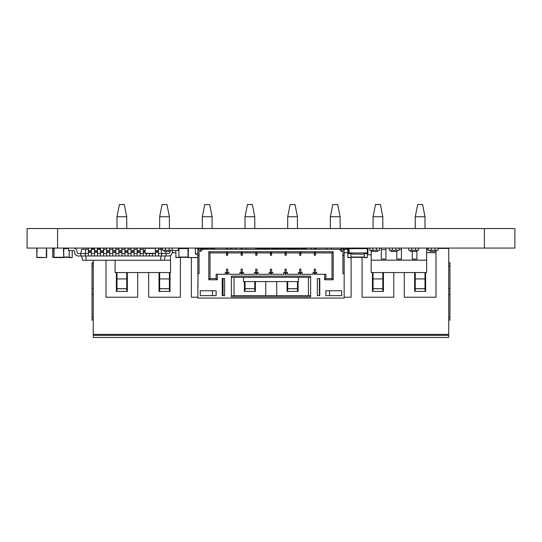 <?xml version="1.0" encoding="UTF-8"?>
<svg xmlns="http://www.w3.org/2000/svg" width="542" height="542" viewBox="0 0 542 542"><rect width="100%" height="100%" fill="white"/><g stroke="black" fill="none" stroke-linecap="round" stroke-linejoin="round"><path stroke-width="0.81" d="M57.581 228.548L27.1 228.548L27.1 248.06L27.1 228.548L27.1 248.06L57.581 248.06L57.581 228.548L514.9 228.548L514.9 248.06L57.581 248.06M63.441 248.06L63.746 257.267L52.709 257.267L55.758 257.572M52.709 257.267L52.709 248.365L53.868 248.365L53.868 257.267L54.173 248.06M63.746 248.365L63.746 257.267M63.441 257.572L54.173 257.572M300.871 252.572L299.651 252.572L300.871 252.572L300.871 253.913L299.651 253.913L299.651 255.255L300.871 255.255L299.651 255.133M300.871 248.06L300.871 249.279M299.651 248.06L299.651 249.279M342.944 249.279L344.163 249.279L344.163 298.059L197.823 298.059L198.067 275.499L197.823 287.694M315.505 252.572L314.285 252.572L315.505 252.572L315.505 253.913L314.285 253.913L314.285 255.255L315.505 255.255L314.285 255.133M315.505 248.06L315.505 249.279M199.043 248.06L199.043 273.669L197.823 273.669L197.823 275.499M197.823 273.669L197.823 249.279L199.043 249.279M226.481 252.572L227.701 252.572L226.481 252.572L226.481 252.938L210.018 252.938L208.799 251.718L208.799 279.767L210.018 278.547L210.018 252.938M226.481 248.06L226.481 249.279M314.285 252.572L314.285 252.938L300.871 252.938M314.285 248.06L314.285 249.279M227.701 252.572L227.701 253.913L226.481 253.913L226.481 255.255L227.701 255.255L226.481 255.133M227.701 248.06L227.701 249.279M241.115 252.572L242.335 252.572L241.115 252.572L241.115 252.938L227.701 252.938M241.115 248.06L241.115 249.279M299.651 252.572L299.651 253.913M242.335 252.572L242.335 253.913L241.115 253.913L241.115 255.255L242.335 255.255L241.115 255.133M286.237 252.572L285.017 252.572L286.237 252.572L286.237 253.913L285.017 253.913L285.017 255.255L286.237 255.255L285.017 255.133M286.237 248.06L286.237 249.279M242.335 248.06L242.335 249.279M255.749 252.572L256.969 252.572L255.749 252.572L255.749 252.938L242.335 252.938M255.749 248.06L255.749 249.279M285.017 252.572L285.017 252.938L271.603 252.938L271.603 253.913L270.383 253.913L270.383 255.255L271.603 255.255L270.383 255.133M285.017 248.06L285.017 249.279M256.969 252.572L256.969 253.913L255.749 253.913L255.749 255.255L256.969 255.255L255.749 255.133M271.603 252.572L270.383 252.572L271.603 252.572L271.603 252.938M271.603 248.06L271.603 249.279M256.969 248.06L256.969 249.279M270.383 248.06L270.383 249.279M270.383 252.572L270.383 252.938L256.969 252.938M300.871 274.157L299.651 274.157M300.871 273.425L299.651 273.425M208.799 251.718L333.188 251.718L333.188 279.767L324.651 279.767L324.651 274.279L316.724 274.279L316.724 272.45L315.505 272.45L315.505 274.279L314.285 274.279L314.285 272.45L313.066 272.45L313.066 274.279L302.09 274.279L302.09 272.45L300.871 272.45L300.871 274.279L299.651 274.279L299.651 272.45L298.432 272.45L298.432 274.279L287.456 274.279L287.456 272.45L286.237 272.45L286.237 274.279L285.017 274.279L285.017 272.45L283.798 272.45L283.798 274.279L272.822 274.279L272.822 272.45L271.603 272.45L271.603 274.279L270.383 274.279L270.383 272.45L269.164 272.45L269.164 274.279L258.188 274.279L258.188 272.45L256.969 272.45L256.969 274.279L255.749 274.279L255.749 272.45L254.53 272.45L254.53 274.279L243.554 274.279L243.554 272.45L242.335 272.45L242.335 274.279L241.115 274.279L241.115 272.45L239.896 272.45L239.896 274.279L228.92 274.279L228.92 272.45L227.701 272.45L227.701 274.279L226.481 274.279L226.481 272.45L225.262 272.45L225.262 274.279L217.335 274.279L217.335 279.767L208.799 279.767M341.724 249.279L200.262 249.279M344.163 255.377L342.944 255.377M344.163 273.669L342.944 273.669L342.944 248.06M341.724 248.06L341.724 251.718L339.285 249.279M200.262 248.06L200.262 251.718L202.701 249.279M344.163 287.694L344.163 275.499M319.773 278.547L319.773 295.62L317.334 295.62L317.334 278.547L319.773 278.547M231.359 277.328L231.359 276.108L310.627 276.108L310.627 296.84L231.359 296.84L231.359 277.328L310.627 277.328M216.116 290.742L216.116 295.62L200.262 295.62L200.262 290.742L216.116 290.742M224.652 295.62L224.652 278.547L222.213 278.547L222.213 295.62L224.652 295.62M341.724 290.742L341.724 295.62L325.871 295.62L325.871 290.742L341.724 290.742M341.724 298.059L333.188 298.059M199.043 255.377L197.823 255.377M333.188 251.718L331.968 252.938L315.505 252.938M299.651 252.938L286.237 252.938M314.285 252.938L314.285 253.913M226.481 252.938L226.481 253.913M241.115 252.938L241.115 253.913M285.017 252.938L285.017 253.913M255.749 252.938L255.749 253.913M270.383 252.938L270.383 253.913M315.505 274.157L314.285 274.157M315.505 273.425L314.285 273.425M286.237 274.157L285.017 274.157M271.603 274.157L270.383 274.157M256.969 274.157L255.749 274.157M242.335 274.157L241.115 274.157M227.701 274.157L226.481 274.157M310.627 295.62L231.359 295.62M329.529 295.62L329.529 290.742M212.457 290.742L212.457 295.62M300.871 253.913L300.871 255.133M300.871 272.816L299.651 272.816M300.871 272.45L300.871 269.157L299.651 269.157L299.651 272.45M286.237 273.425L285.017 273.425M217.335 274.279L216.116 274.279L216.116 278.547L210.018 278.547M217.335 279.767L216.116 278.547M333.188 279.767L331.968 278.547L325.871 278.547L325.871 274.279L324.651 274.279M331.968 252.938L331.968 278.547M324.651 279.767L325.871 278.547M315.505 253.913L315.505 255.133M227.701 273.425L226.481 273.425M227.701 253.913L227.701 255.133M242.335 273.425L241.115 273.425M286.237 253.913L286.237 255.133M242.335 253.913L242.335 255.133M256.969 273.425L255.749 273.425M271.603 253.913L271.603 255.133M256.969 253.913L256.969 255.133M271.603 273.425L270.383 273.425M315.505 272.816L314.285 272.816M315.505 272.45L315.505 269.157L314.285 269.157L314.285 272.45M298.432 277.328L298.432 281.596L243.554 281.596L243.554 277.328M286.237 272.816L285.017 272.816M286.237 272.45L286.237 269.157L285.017 269.157L285.017 272.45M227.701 272.45L227.701 269.157L226.481 269.157L226.481 272.45M227.701 272.816L226.481 272.816M242.335 272.45L242.335 269.157L241.115 269.157L241.115 272.45M242.335 272.816L241.115 272.816M256.969 272.45L256.969 269.157L255.749 269.157L255.749 272.45M256.969 272.816L255.749 272.816M271.603 272.45L271.603 269.157L270.383 269.157L270.383 272.45M271.603 272.816L270.383 272.816M235.75 248.06L235.75 249.279M230.628 248.06L230.628 249.279L230.628 248.06M232.091 248.06L232.091 249.279M198.433 249.279L198.433 248.365L195.384 248.365L195.384 254.157L197.823 254.157M204.53 248.243L200.262 248.243M199.043 248.243L198.433 248.243M207.579 249.279L207.579 248.365L204.53 248.365L204.53 249.279M188.311 248.06L188.311 257.572L197.823 257.45M188.006 248.365L188.006 257.267M188.311 257.572L197.579 257.572M46.368 248.06L46.368 257.572L36.795 257.267L37.1 248.06M46.673 248.365L46.673 257.267M36.795 248.365L36.795 257.267M46.368 257.572L37.1 257.572M68.563 248.304L63.739 248.304M69.173 257.328L63.739 257.328M69.173 250.499L69.173 257.572L72.221 257.572L69.173 257.267M72.221 250.499L72.221 257.267M92.336 248.06L92.336 249.279M100.568 248.304L97.519 248.304M94.471 248.304L92.336 248.304M175.872 250.499L175.872 257.572L178.921 257.572L175.872 257.267M178.921 248.06L178.921 257.267M188.013 248.304L178.921 248.304M188.013 257.328L178.921 257.328M264.286 249.279L264.286 248.365L261.237 248.365L261.237 249.279M277.7 248.304L271.603 248.304M270.383 248.304L264.286 248.304M280.749 249.279L280.749 248.365L277.7 248.365L277.7 249.279M348.425 248.365L347.815 248.365L347.815 257.572L350.864 257.572L347.815 257.267M350.864 253.548L350.864 257.267M364.278 248.304L352.083 248.304M364.278 257.328L350.864 257.328M364.278 254.157L352.083 254.157L352.083 252.938L364.278 252.938L364.278 257.572L367.327 257.572L364.278 257.267M367.327 248.06L367.327 257.267M172.214 248.06L172.214 250.255L169.165 250.255L169.165 248.06M169.165 250.255L162.458 250.255L162.458 248.06M165.506 250.255L165.506 248.06M164.287 250.255L164.287 251.474L170.384 251.474L170.384 250.255M379.522 248.06L379.522 250.255L369.766 250.255L369.766 248.06M372.815 250.255L372.815 248.06M376.473 250.255L376.473 248.06M377.693 250.255L377.693 251.474L371.595 251.474L371.595 250.255M399.034 248.06L399.034 250.255L389.278 250.255L389.278 248.06M392.327 250.255L392.327 248.06M395.985 250.255L395.985 248.06M397.205 250.255L397.205 251.474L391.107 251.474L391.107 250.255M418.546 248.06L418.546 250.255L408.79 250.255L408.79 248.06M411.839 250.255L411.839 248.06M415.497 250.255L415.497 248.06M416.717 250.255L416.717 251.474L410.619 251.474L410.619 250.255M438.058 248.06L438.058 250.255L428.302 250.255L428.302 248.06M431.351 250.255L431.351 248.06M435.009 250.255L435.009 248.06M436.229 250.255L436.229 251.474L430.131 251.474L430.131 250.255M116.97 216.732L119.409 204.537L124.287 204.537L126.726 216.732L116.97 216.732L116.97 228.548M116.361 272.558L116.361 291.427L116.97 290.187L116.97 272.558M116.361 291.427L127.336 291.427L126.726 290.187L126.726 272.558M126.726 228.548L126.726 216.732M116.97 288.683L126.726 288.683M127.336 291.427L127.336 272.558M126.726 288.744L116.97 288.744M105.995 260.255L105.995 297.219L137.702 297.219L137.702 272.558M261.237 248.439L256.969 248.439M347.815 248.439L342.944 248.439M341.724 248.439L341.264 248.439M428.302 248.439L426.629 248.439M438.058 248.439L448.729 248.439L448.729 337.463L93.251 337.463L93.251 335.329L448.729 335.329M448.729 334.414L93.251 334.414L93.251 260.255M435.985 251.474L435.985 297.219L404.278 297.219L404.278 272.558M393.79 272.558L393.79 297.219L362.083 297.219L362.083 257.328M351.108 257.328L351.108 297.219L344.163 297.219M319.401 278.547L319.401 295.62M308.425 277.328L308.425 295.62M276.725 281.596L276.725 295.62M265.749 281.596L265.749 295.62M234.042 277.328L234.042 295.62M223.067 278.547L223.067 295.62M191.36 257.572L191.36 297.219L197.823 297.219M180.384 257.328L180.384 297.219L148.677 297.219L148.677 272.558M93.251 334.414L93.251 335.329M428.302 249.781A60.975 60.975 0 0 1 426.629 249.984M347.815 249.022A60.975 60.975 0 0 1 344.163 249.679M93.251 262.768L92.032 262.768L92.032 288.378L93.251 288.378L92.032 288.378L92.032 294.475L93.251 294.475L92.032 294.475L92.032 320.085L93.251 320.085M448.729 262.768L449.948 262.768L449.948 320.085L448.729 320.085M448.729 288.378L449.948 288.378L448.729 288.378M448.729 294.475L449.948 294.475L448.729 294.475M426.629 252.708L435.985 252.708M414.644 272.558L414.644 291.427L425.619 291.427L425.619 272.558M373.059 272.558L373.059 290.187L372.456 291.427L383.424 291.427L383.424 272.558M372.449 291.427L372.449 272.558M344.163 252.708L347.815 252.708M287.7 281.596L287.7 290.187L287.097 291.427L298.066 291.427L298.066 281.596M287.091 291.427L287.091 281.596M245.018 281.596L245.018 290.187L244.415 291.427L255.384 291.427L255.384 281.596M244.408 291.427L244.408 281.596M212.457 291.427L212.701 290.742M172.193 252.708L175.872 252.708M159.653 272.558L159.653 290.187L159.05 291.427L170.019 291.427L170.019 272.558M159.043 291.427L159.043 272.558M415.253 272.558L415.253 290.187L414.65 291.427M415.253 228.548L415.253 216.732L425.009 216.732L422.57 204.537L417.692 204.537L415.253 216.732M425.612 291.427L425.009 290.187L425.009 272.558M425.009 228.548L425.009 216.732M373.059 228.548L373.059 216.732L382.815 216.732L380.376 204.537L375.498 204.537L373.059 216.732M383.418 291.427L382.815 290.187L382.815 272.558M382.815 228.548L382.815 216.732M330.376 228.548L330.376 216.732L340.132 216.732L337.693 204.537L332.815 204.537L330.376 216.732M340.132 228.548L340.132 216.732M287.7 228.548L287.7 216.732L297.456 216.732L295.017 204.537L290.139 204.537L287.7 216.732M298.053 291.427L297.456 290.187L297.456 281.596M297.456 228.548L297.456 216.732M245.018 228.548L245.018 216.732L254.774 216.732L252.335 204.537L247.457 204.537L245.018 216.732M255.37 291.427L254.774 290.187L254.774 281.596M254.774 228.548L254.774 216.732M202.335 228.548L202.335 216.732L212.091 216.732L209.652 204.537L204.774 204.537L202.335 216.732M212.457 290.946L212.694 291.427M212.091 228.548L212.091 216.732M159.653 228.548L159.653 216.732L169.409 216.732L166.97 204.537L162.092 204.537L159.653 216.732M170.012 291.427L169.409 290.187L169.409 272.558M169.409 228.548L169.409 216.732M425.009 288.744L415.253 288.744M382.815 288.744L373.059 288.744M297.456 288.744L287.7 288.744M254.774 288.744L245.018 288.744M169.409 288.744L159.653 288.744M415.253 288.683L425.009 288.683M373.059 288.683L382.815 288.683M287.7 288.683L297.456 288.683M245.018 288.683L254.774 288.683M159.653 288.683L169.409 288.683M100.27 248.304L100.568 255.987L166.116 255.987L166.116 253.548L168.555 253.548A1.22 1.22 0 0 0 169.775 252.328L169.775 251.718A3.659 3.659 0 0 1 169.781 251.474M367.327 254.767L371.182 254.767M367.327 248.67L349.034 248.67L349.034 252.938L367.327 252.938L367.327 248.67M367.937 248.06L367.937 253.548L364.278 253.548M352.083 253.548L349.034 253.548L349.034 248.06M364.278 248.67L364.278 248.06M349.034 253.548L348.425 253.548L348.425 248.06M352.083 248.06L352.083 248.67M158.494 249.279L162.458 249.279M85.778 249.279L85.324 253.548L80.751 253.548L81.659 249.279L88.373 249.279M91.422 249.279L94.471 249.279M97.519 249.279L100.568 249.279M103.617 249.279L106.666 249.279M109.714 249.279L112.763 249.279M115.812 249.279L118.861 249.279M121.909 249.279L124.958 249.279M128.007 249.279L131.056 249.279M134.104 249.279L137.153 249.279M140.202 249.279L143.251 249.279M165.676 251.474L166.116 253.548L161.543 253.548L161.543 255.987M161.089 249.279L161.543 253.548L158.494 253.548M140.202 253.548L143.251 253.548M134.104 253.548L137.153 253.548M128.007 253.548L131.056 253.548M121.909 253.548L124.958 253.548M115.812 253.548L118.861 253.548M109.714 253.548L112.763 253.548M103.617 253.548L106.666 253.548M97.519 253.548L100.568 253.548M91.422 253.548L94.471 253.548M78.312 253.548A1.22 1.22 0 0 1 77.093 252.328A1.22 1.22 0 0 0 78.312 253.548A1.22 1.22 0 0 1 77.093 252.328A1.22 1.22 0 0 0 78.312 253.548A1.22 1.22 0 0 1 77.093 252.328A1.22 1.22 0 0 0 78.312 253.548A1.22 1.22 0 0 1 77.093 252.328A1.22 1.22 0 0 0 78.312 253.548A1.22 1.22 0 0 1 77.093 252.328A1.22 1.22 0 0 0 78.312 253.548A1.22 1.22 0 0 1 77.093 252.328A1.22 1.22 0 0 0 78.312 253.548L80.751 253.548L80.751 255.987L85.324 255.987L85.324 253.548L88.373 253.548M81.666 255.987L82.574 260.255L164.294 260.255L165.202 255.987M85.324 255.987L100.568 255.987M161.089 255.987L160.635 260.255M85.785 255.987L86.239 260.255M172.214 248.27A3.659 3.659 0 0 1 173.433 248.06M178.311 248.06L178.311 250.499L173.433 250.499A1.22 1.22 0 0 0 172.214 251.718L172.214 252.328A3.659 3.659 0 0 1 168.555 255.987L166.116 255.987M168.555 253.548A1.22 1.22 0 0 0 169.775 252.328A1.22 1.22 0 0 1 168.555 253.548A1.22 1.22 0 0 0 169.775 252.328A1.22 1.22 0 0 1 168.555 253.548A1.22 1.22 0 0 0 169.775 252.328A1.22 1.22 0 0 1 168.555 253.548A1.22 1.22 0 0 0 169.775 252.328A1.22 1.22 0 0 1 168.555 253.548A1.22 1.22 0 0 0 169.775 252.328A1.22 1.22 0 0 1 168.555 253.548A1.22 1.22 0 0 0 169.775 252.328L169.775 251.718M173.433 250.499A1.22 1.22 0 0 0 172.214 251.718A1.22 1.22 0 0 1 173.433 250.499A1.22 1.22 0 0 0 172.214 251.718A1.22 1.22 0 0 1 173.433 250.499A1.22 1.22 0 0 0 172.214 251.718A1.22 1.22 0 0 1 173.433 250.499A1.22 1.22 0 0 0 172.214 251.718A1.22 1.22 0 0 1 173.433 250.499A1.22 1.22 0 0 0 172.214 251.718A1.22 1.22 0 0 1 173.433 250.499A1.22 1.22 0 0 0 172.214 251.718L172.214 252.328M88.373 248.06L88.373 255.987M158.494 248.06L158.494 255.987M91.422 248.06L91.422 255.987M155.446 248.06L155.446 255.987M94.471 248.06L94.471 255.987M152.397 253.548L152.397 255.987M97.519 248.06L97.519 255.987M149.348 253.548L149.348 255.987M146.299 253.548L146.299 255.987M103.617 248.06L103.617 255.987M143.251 248.06L143.251 255.987M106.666 248.06L106.666 255.987M140.202 248.06L140.202 255.987M109.714 248.06L109.714 255.987M137.153 248.06L137.153 255.987M112.763 248.06L112.763 255.987M134.104 248.06L134.104 255.987M115.812 248.06L115.812 255.987M131.056 248.06L131.056 255.987M118.861 248.06L118.861 255.987M128.007 248.06L128.007 255.987M121.909 248.06L121.909 255.987M124.958 248.06L124.958 255.987M77.093 251.718L77.093 252.328L77.093 251.718A3.659 3.659 0 0 0 73.441 248.06M68.563 248.06L68.563 250.499L73.441 250.499A1.22 1.22 0 0 1 74.66 251.718L74.66 252.328A3.659 3.659 0 0 0 78.312 255.987L80.751 255.987M73.441 250.499A1.22 1.22 0 0 1 74.66 251.718A1.22 1.22 0 0 0 73.441 250.499A1.22 1.22 0 0 1 74.66 251.718A1.22 1.22 0 0 0 73.441 250.499A1.22 1.22 0 0 1 74.66 251.718A1.22 1.22 0 0 0 73.441 250.499A1.22 1.22 0 0 1 74.66 251.718A1.22 1.22 0 0 0 73.441 250.499A1.22 1.22 0 0 1 74.66 251.718A1.22 1.22 0 0 0 73.441 250.499A1.22 1.22 0 0 1 74.66 251.718L74.66 252.328M88.373 250.499L91.422 250.499M155.446 250.499L158.494 250.499M94.471 250.499L97.519 250.499M100.568 250.499L103.617 250.499M143.251 250.499L145.08 250.499M106.666 250.499L109.714 250.499M137.153 250.499L140.202 250.499M112.763 250.499L115.812 250.499M131.056 250.499L134.104 250.499M118.861 250.499L121.909 250.499M124.958 250.499L128.007 250.499M155.446 248.304L145.08 248.304L145.08 253.548L155.446 253.548M214.652 249.279L214.652 248.304L207.579 248.304M306.352 248.06L306.352 249.279M306.352 248.365L302.09 248.365L302.09 249.279M302.09 248.304L300.871 248.304M299.651 248.304L286.237 248.304M285.017 248.365L281.969 248.365L281.969 249.279M115.094 260.255L115.094 272.558L170.54 272.558L170.54 255.404M170.54 260.167L164.314 260.167M160.825 248.06L160.825 249.279M426.629 260.167L371.182 260.167L371.182 272.558L426.629 272.558L426.629 248.06M371.182 260.167L371.182 250.255M416.913 250.255L416.913 259.083L412.279 259.083L412.279 251.474M396.791 251.474L396.791 259.083L401.426 259.083L401.426 248.06M385.938 248.06L385.938 259.069L381.304 259.069L381.304 248.06M401.426 249.598L399.034 249.598M385.938 249.598L381.304 249.598M341.264 249.279L341.264 248.06M331.555 248.06L331.555 249.279M326.921 248.06L326.921 249.279M316.067 249.279L316.067 248.06M311.433 248.06L311.433 249.279M246.19 248.06L246.19 249.279M484.392 248.06L484.392 228.548M514.9 248.06L514.9 228.548M235.384 249.279L235.384 248.06M197.823 253.852L195.384 253.852M204.53 248.548L200.262 248.548M199.043 248.548L198.433 248.548M68.563 248.609L63.746 248.609M69.173 257.023L63.746 257.023M92.336 248.365L91.422 248.365M100.568 248.609L97.519 248.609M94.471 248.609L92.336 248.609M178.921 248.365L178.311 248.365M188.006 248.609L178.921 248.609M188.006 257.023L178.921 257.023M277.7 248.609L271.603 248.609M270.383 248.609L264.286 248.609M364.278 248.609L352.083 248.609M364.278 257.023L350.864 257.023M116.97 278.927L126.726 278.927M92.032 265.817L93.251 265.817M92.032 317.036L93.251 317.036M448.729 265.817L449.948 265.817M448.729 317.036L449.948 317.036M415.253 278.927L425.009 278.927M373.059 278.927L382.815 278.927M159.653 278.927L169.409 278.927M88.373 252.328L91.422 252.328M88.373 251.718L91.422 251.718M155.446 252.328L158.494 252.328M155.446 251.718L158.494 251.718M94.471 252.328L97.519 252.328M94.471 251.718L97.519 251.718M100.568 252.328L103.617 252.328M100.568 251.718L103.617 251.718M143.251 252.328L145.08 252.328M143.251 251.718L145.08 251.718M106.666 252.328L109.714 252.328M106.666 251.718L109.714 251.718M137.153 252.328L140.202 252.328M137.153 251.718L140.202 251.718M112.763 252.328L115.812 252.328M112.763 251.718L115.812 251.718M131.056 252.328L134.104 252.328M131.056 251.718L134.104 251.718M118.861 252.328L121.909 252.328M118.861 251.718L121.909 251.718M124.958 252.328L128.007 252.328M124.958 251.718L128.007 251.718M155.446 253.304L145.08 253.304M302.09 248.609L300.871 248.609M299.651 248.609L286.237 248.609"/></g></svg>

